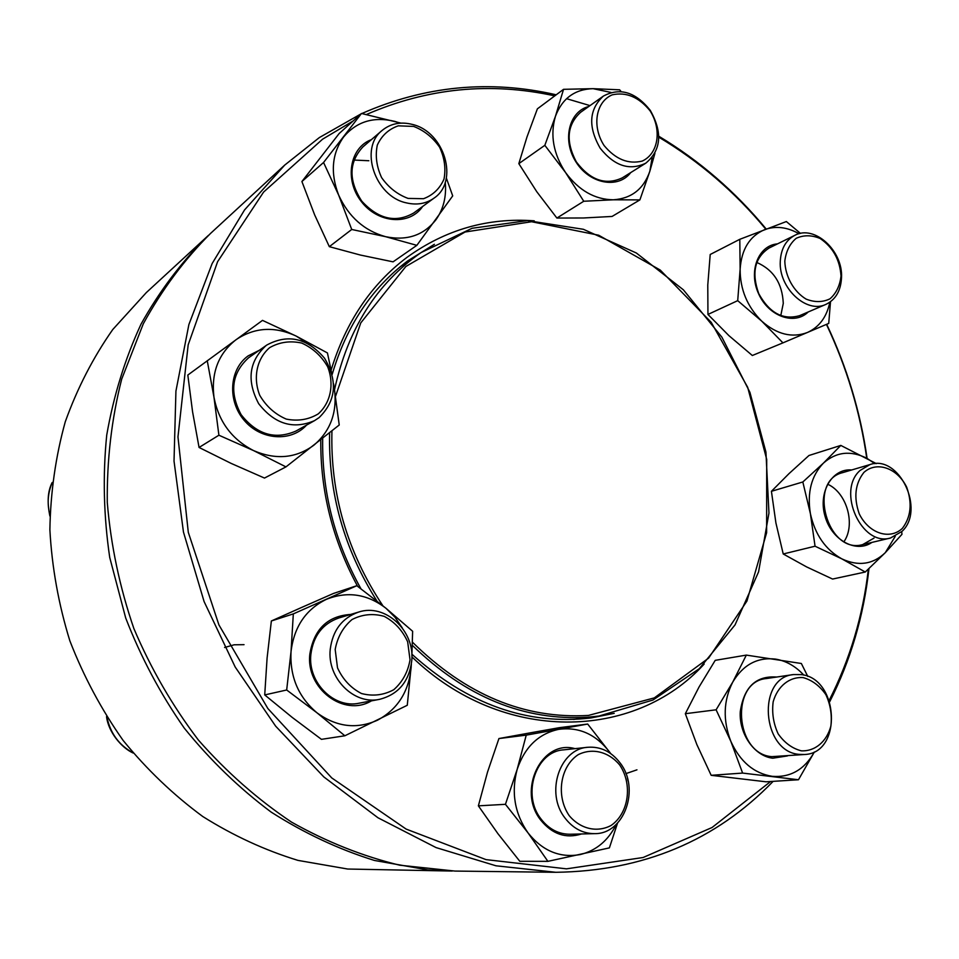 <?xml version="1.0" encoding="UTF-8"?>
<svg xmlns="http://www.w3.org/2000/svg" width="959" height="959" viewBox="0 0 959 959"><rect width="100%" height="100%" fill="white"/><g stroke="black" fill="none" stroke-linecap="round" stroke-linejoin="round"><path stroke-width="1.44" d="M206.533 237.125L146.331 292.579L112.754 329.536C93.155 357.479 77.331 388.215 65.284 421.732C55.646 456.472 50.515 492.494 49.88 529.788C51.93 567.32 58.583 604.302 69.827 640.744C83.613 676.335 101.39 709.576 123.148 740.468C146.895 769.574 173.435 794.915 202.757 816.505C233.241 835.661 264.984 850.285 297.985 860.391L347.721 869.034L449.543 871L428.05 869.945L374.418 860.451C338.731 849.338 304.315 833.227 271.169 812.105C239.247 788.274 210.297 760.295 184.308 728.157C160.453 694.028 140.925 657.323 125.713 618.04L109.722 557.455C103.668 516.17 102.673 475.388 106.725 435.11C113.594 395.719 125.042 358.714 141.045 324.118C159.386 291.344 181.215 262.346 206.533 237.125L208.547 235.279M452.288 871.024L449.543 871M224.586 647.493L234.128 644.796L244.03 644.664M636.956 769.825L625.903 773.625M801.149 674.597C839.017 678.169 842.685 753.175 804.649 754.493L799.171 754.373C761.626 751.736 756.663 677.557 793.465 674.573L801.149 674.597M803.127 677.593C789.473 676.658 777.617 686.153 773.17 701.796C771.767 712.897 773.422 723.577 778.157 733.851C784.474 742.805 792.194 748.464 801.328 750.837C815.066 751.46 826.682 741.655 830.866 726.131C832.16 715.198 830.494 704.685 825.867 694.628C819.705 685.793 812.129 680.123 803.127 677.593M334.571 389.522C347.853 329.033 376.719 283.373 421.157 252.529L472.128 228.266L527.462 220.618L583.36 229.285L636.344 252.996L683.359 289.798L721.899 337.196L749.914 392.315L765.929 452.049L768.962 513.053L758.581 571.852L735.038 624.908L699.255 668.723L652.995 700.022L598.872 716.061L587.735 717.212C524.105 721.024 465.63 697.049 412.298 645.287M376.935 601.029C344.029 548.956 328.254 492.854 329.608 432.725M335.59 396.139L360.764 322.907L405.861 266.482L465.067 232.018L531.586 221.733L598.668 235.219L660.248 270.054L711.242 322.356L747.684 387.292L766.709 459.397L766.625 532.724L746.941 601.053L708.629 658.102L654.302 697.9L588.43 715.426C524.381 719.19 465.702 694.748 412.394 642.122M382.845 605.728C347.206 552.084 330.244 493.801 331.946 430.855M773.134 781.357C715.666 840.743 643.237 871.06 555.848 872.294L495.995 865.797L436.057 847.588L377.99 817.775L323.854 776.946L275.653 726.167L235.207 667.044L204.099 601.581L183.469 532.089L174.023 461.087L175.929 391.104L188.887 324.538L212.143 263.545L244.545 209.937L284.715 165.092L319.335 137.581L360.968 113.929M361.807 113.546C424.897 85.795 489.701 79.549 556.208 94.797M658.785 136.238C699.411 160.609 735.229 191.548 766.217 229.045M826.682 324.286C846.905 367.081 860.379 411.783 867.104 458.402M868.974 568.579C863.699 615.978 850.621 660.355 829.727 701.7M284.715 165.092L210.56 233.409C184.416 259.529 161.999 289.654 143.311 323.77L121.673 379.189C111.628 418.795 106.833 459.876 107.276 502.444C110.836 545.239 119.695 587.256 133.852 628.505C150.899 668.651 172.404 705.824 198.369 740.024C226.492 771.983 257.527 799.326 291.464 822.067C326.528 841.846 362.61 856.219 399.723 865.198L455.022 871.072L555.848 872.294M353.164 120.942L322.608 139.175L263.593 192.076L217.609 261.687L188.18 344.82L177.966 436.908L188.3 532.329L218.916 624.896L267.861 708.533L331.754 777.929L406.125 829.079L486.009 859.624L566.481 868.842L643.081 857.514L712.058 827.509L770.592 781.513M829.223 700.274C849.914 659.564 862.968 615.858 868.363 569.143M866.756 458.21C860.079 411.687 846.641 367.081 826.442 324.394M765.833 229.189C734.93 191.968 699.255 161.292 658.797 137.173M590.001 105.61L566.565 98.681M554.758 95.876C490.301 81.767 427.522 87.976 366.41 114.517M331.095 370.186C345.827 321.936 371.169 284.296 407.131 257.252C445.575 229.573 487.939 217.429 534.235 220.822M704.17 664.048C634.726 740.756 502.552 744.364 411.902 656.879M357.587 586.285C332.581 539.893 320.306 491.056 320.786 439.749M434.379 244.305L407.659 260.944C371.648 288.084 346.487 325.916 332.162 374.466M322.692 438.239C321.768 491.116 334.511 541.296 360.944 588.778M411.926 654.23C467.548 704.29 527.258 725.531 591.056 717.943L614.192 713.34M787.459 755.92L772.75 758.209C754.505 756.148 738.957 734.043 740.252 711.782C743.872 687.124 755.968 675.556 776.526 677.054M803.81 675.124C795.586 666.205 786.152 660.859 775.519 659.097C757.466 657.035 743.225 664.683 732.772 682.041C723.398 700.466 722.738 720.221 730.818 741.307C740.12 761.698 753.93 773.374 772.247 776.334C790.492 777.677 804.529 769.562 814.359 752L798.475 779.751L766.073 781.801L711.17 775.316L742.614 773.074L798.475 779.751M716.109 709.804L685.337 713.7L699.027 687.028L715.222 660.343L746.33 655.105L732.772 682.041L716.109 709.804L730.818 741.307L742.614 773.074M807.79 676.443L801.352 663.496L746.33 655.105M685.337 713.7L696.893 744.652L711.17 775.316M793.465 674.573L766.421 678.54C730.111 681.513 734.786 754.086 771.803 756.651L804.649 754.493M620.065 762.896C640.444 788.49 624.441 834.246 594.568 833.647C582.928 833.635 573.086 828.444 565.043 818.087C545 793.021 559.684 748.739 587.843 747.277C600.622 746.378 611.362 751.58 620.065 762.896M619.694 764.982C608.761 751.796 592.518 747.624 578.373 754.577C560.224 766.217 555.633 795.922 569.214 815.665C580.447 829.02 596.989 832.844 610.991 825.531C628.816 813.412 632.868 784.342 619.694 764.982M581.526 833.97C565.906 838.873 552.324 834.27 540.78 820.173C516.697 790.408 541.991 739.041 574.968 748.655M610.619 753.51L609.444 751.856C595.671 734.114 578.697 726.622 558.534 729.379C538.514 733.767 524.729 747.097 517.165 769.382C511.039 792.41 514.659 813.58 528.013 832.868C542.518 850.957 559.924 858.173 580.255 854.553C596.222 850.609 608.234 840.564 616.277 824.404M526.239 735.133L498.932 738.55L528.109 733.239L559.205 727.701L587.687 724.045L526.239 735.133L517.165 769.382L505.441 804.313L528.013 832.868L547.901 861.35L609.385 847.888L617.536 823.146M628.145 781.082L627.45 778.276M610.691 753.558L587.687 724.045M498.932 738.55L487.52 772.103L478.373 805.848L497.925 833.683L519.802 861.302L547.901 861.35M478.373 805.848L505.441 804.313M587.843 747.277L563.664 749.854C535.961 751.305 521.42 794.567 541.068 819.058C548.944 829.175 558.606 834.234 570.066 834.246L594.568 833.647M411.771 660.631C409.169 681.513 398.453 694.412 379.596 699.327C354.015 705.177 327.007 678.121 330.232 649.363C332.689 630.327 342.171 617.884 358.654 612.058C385.194 603.115 414.899 630.602 411.771 660.631M410.032 659.816L407.659 641.799C402.492 630.459 394.7 621.971 384.259 616.373C373.063 613.221 362.31 614.275 352.037 619.526C343.082 627.114 337.46 637.1 335.182 649.459L337.508 667.848C342.819 679.44 350.814 687.999 361.483 693.525C372.871 696.486 383.648 695.203 393.789 689.701C402.528 681.957 407.947 671.995 410.032 659.816M371.373 700.885C344.101 717.488 305.609 688.658 309.853 654.05C314.001 629.176 327.594 615.978 350.646 614.443M402.324 627.965L395.036 617.272L385.986 608.282C367.321 593.969 347.482 590.984 326.432 599.315C305.897 609.325 294.101 626.706 291.045 651.485C289.714 676.598 298.357 697.037 316.985 712.813C336.513 727.006 356.688 729.475 377.486 720.197C397.47 709.408 408.678 691.966 411.111 667.848L411.267 664.959M411.867 655.453L412.634 631.274L385.986 608.282L356.808 585.709L293.322 613.892L291.045 651.485L286.681 689.989L316.985 712.813L344.856 735.781L407.275 705.273L411.351 664.383M293.322 613.892L271.361 620.976L301.725 607.407L333.48 593.453L356.808 585.709M271.361 620.976L267.093 658.042L264.72 694.927L292.231 717.428L321.445 739.341L344.856 735.781M264.72 694.927L286.681 689.989M358.654 612.058L338.803 617.992C322.62 623.71 313.305 635.865 310.86 654.47C307.635 682.532 334.068 708.929 359.181 703.187L379.596 699.327M319.059 417.644L314.564 420.617C293.334 429.776 274.706 424.13 258.666 403.679C246.487 380.663 248.956 361.291 266.087 345.552L266.866 345C288.048 333.66 307.264 338.059 324.526 358.198C337.964 381.059 336.141 400.874 319.059 417.644M318.292 413.856C330.795 402.552 334.427 384.008 327.642 366.71C321.385 355.921 312.742 348.033 301.725 343.07C290.169 340.529 279.477 342.063 269.647 347.649C256.784 358.738 252.804 377.594 259.733 395.3C266.182 406.304 275.029 414.24 286.273 419.095C297.973 421.409 308.642 419.67 318.292 413.856M306.556 425.113C291.116 442.231 260.932 440.253 244.257 420.414C227.283 400.85 229.261 369.443 248.057 355.933L259.302 350.287M307.863 343.526L296.199 336.094C274.682 326.084 254.638 327.283 236.07 339.678C218.412 353.595 211.052 372.799 213.977 397.266C218.676 421.648 231.898 439.438 253.632 450.622C275.856 460.128 295.935 458.318 313.869 445.204C330.687 430.855 337.52 411.879 334.367 388.287L333.66 384.595M331.454 372.02L327.439 352.948L296.199 336.094L262.502 320.378L187.82 375.053L192.567 411.759L199.064 447.457L231.095 463.377L264.492 478.062L285.962 466.889L339.234 424.993L333.624 383.888M199.064 447.457L218.904 435.218L253.632 450.622L285.962 466.889M207.252 360.728L213.977 397.266L218.904 435.218M266.866 345L248.501 357.851C231.682 373.279 229.225 392.219 241.129 414.672C256.808 434.607 275.077 440.073 295.911 431.071L314.564 420.617M406.34 202.864C374.921 196.427 358.894 148.165 382.221 130.364C390.733 123.471 400.79 121.493 412.394 124.43C444.616 131.803 459.265 181.527 434.019 198.129C426.06 203.752 416.829 205.322 406.34 202.864M408.102 198.417L423.518 198.705C432.988 195.168 439.809 188.635 443.993 179.117C446.019 168.544 444.544 157.887 439.582 147.159C432.761 137.389 424.118 130.472 413.653 126.42L398.285 125.833C388.683 129.153 381.682 135.579 377.295 145.133C375.113 155.849 376.551 166.686 381.634 177.655C388.659 187.58 397.482 194.497 408.102 198.417M422.619 206.485C409.793 225.737 377.966 223.507 361.327 201.534C344.221 179.908 349.675 147.626 371.385 139.642M400.239 123.148L394.808 121.385C373.77 116.327 356.736 121.481 343.694 136.873C331.85 153.524 330.172 172.944 338.671 195.145C348.656 216.866 364.3 230.723 385.638 236.693C406.952 241.045 423.746 235.351 436.033 219.635C443.49 209.014 446.57 196.547 445.276 182.246M400.946 123.112L361.471 113.474L339.138 133.541L301.905 181.527L314.66 214.9L329.333 246.667L360.428 255.058L393.058 261.843L416.853 245.348L452.708 195.888L446.355 178.062M329.333 246.667L351.725 229.477L385.638 236.693L416.853 245.348M301.905 181.527L323.555 162.491L338.671 195.145L351.725 229.477M361.471 113.474L323.555 162.491M353.931 160.057L368.855 160.74M382.221 130.364L362.898 146.907C348.764 162.251 348.393 180.328 361.783 201.162C378.481 219.263 395.779 223.219 413.677 213.03L434.019 198.129M600.25 148.309C587.915 126.84 588.946 109.434 603.343 96.116C619.934 87.209 635.577 91.956 650.262 110.357C662.777 132.51 661.29 150.119 645.791 163.174C629.667 170.978 614.491 166.027 600.25 148.309M604.098 145.54C615.57 159.314 628.289 164.492 642.23 161.076C658.473 153.728 662.094 129.525 649.998 110.717C638.838 97.075 626.263 91.776 612.25 94.833C595.743 101.75 591.667 126.372 604.098 145.54M630.71 172.596C618.267 189.175 589.761 183.996 576.083 162.119C561.974 140.517 568.795 111.46 588.766 106.497M611.015 92.448L593.07 88.672C574.801 89.175 562.262 98.381 555.453 116.279C549.963 135.039 553.331 153.8 565.57 172.548C578.852 190.457 594.772 199.532 613.328 199.796C631.49 198.561 643.669 189.031 649.854 171.217L652.144 157.504M621.108 91.585L619.658 89.81L593.07 88.672L563.544 89.319L537.376 108.846L527.006 136.909L518.831 163.641L536.752 191.692L556.891 218.053L583.755 201.258L613.328 199.796L639.893 199.892L649.854 171.217L654.937 153.26M556.891 218.053L583.504 217.981L612.07 216.446L639.893 199.892M518.831 163.641L544.832 145.324L565.57 172.548L583.755 201.258M563.544 89.319L555.453 116.279L544.832 145.324M603.343 96.116L580.579 112.323C566.937 124.874 565.522 141.417 576.347 161.939C590.336 180.292 605.644 185.602 622.247 177.883L645.791 163.174M780.278 261.363C780.974 248.861 785.817 240.182 794.795 235.339C814.371 224.466 843.033 250.659 841.523 277.523C840.887 290.697 835.673 299.64 825.903 304.387C806.543 314.013 778.588 287.94 780.278 261.363M784.81 261.112C785.253 276.504 793.68 291.536 806.063 299.088C814.647 302.469 822.63 302.385 830.003 298.812C836.236 293.298 839.904 285.686 841.019 275.976C839.868 259.721 832.903 247.218 820.125 238.479C811.65 234.967 803.678 234.907 796.21 238.3C789.832 243.682 786.032 251.294 784.81 261.112M808.209 311.963C794.531 325.628 768.543 316.338 758.593 293.742C748.2 271.349 758.293 245.348 777.509 243.874M799.039 233.756C787.243 227.055 775.783 225.677 764.647 229.645C749.65 236.106 741.475 249.292 740.132 269.191C740.084 289.486 747.313 306.832 761.83 321.241C776.97 334.475 792.182 338.215 807.466 332.473C819.31 327.031 826.766 316.938 829.859 302.193M800.501 233.421L786.344 221.541L739.797 239.306L710.211 254.483L707.778 284.991L707.946 314.444L737.711 300.658L761.83 321.241L782.94 342.866L828.732 323.411L830.506 301.713M707.946 314.444L728.912 335.638L752.336 355.501L782.94 342.866M739.797 239.306L740.132 269.191L737.711 300.658M756.735 262.43C773.505 269.815 782.352 283.468 783.275 303.404L780.77 315.655M794.795 235.339L769.058 248.045C754.733 257.575 751.305 272.788 758.761 293.67C769.49 313.03 783.083 320.354 799.578 315.667L825.903 304.387M860.103 470.437L869.957 464.576C898.979 454.146 925.555 509.744 901.999 531.406L890.539 537.999C861.602 546.954 836.356 491.044 860.103 470.437M863.927 472.391C855.08 483.648 853.522 497.481 859.264 513.88C868.782 533.444 889.736 540.313 902.383 528.361C910.954 517.021 912.393 503.319 906.723 487.268C897.444 468.088 876.874 460.764 863.927 472.391M871.947 542.398C856.051 553.607 831.369 539.941 824.944 515.93C818.051 492.051 832.22 468.196 851.676 469.97M874.908 463.688L866.924 458.306C850.765 450.215 836.272 451.809 823.445 463.101C811.374 475.688 807.022 492.53 810.391 513.64C815.03 534.631 825.495 549.699 841.81 558.845C858.389 566.553 872.882 564.491 885.277 552.684L895.274 536.309M876.37 463.641L840.815 445.42L808.976 455.489L788.945 473.686L771.42 491.308L802.827 481.981L810.391 513.64L815.054 546.21L841.81 558.845L865.27 572.02L885.277 552.684L901.963 534.331L901.688 531.718M771.42 491.308L775.915 522.967L783.227 553.978L815.054 546.21M840.815 445.42L823.445 463.101L802.827 481.981M783.227 553.978L806.639 566.925L832.592 579.056L865.27 572.02M828.168 484.451C846.953 493.286 855.692 524.549 844.076 541.523M869.957 464.576L842.589 472.655C807.058 480.986 827.593 554.913 862.692 544.592L874.033 538.095M106.94 717.224C110.333 733.263 119 745.131 132.941 752.815M52.182 482.725C47.758 493.034 47.003 503.811 49.916 515.067M421.157 252.529L400.095 266.89M598.872 716.061L573.602 719.454M133.121 753.019C121.589 747.768 108.427 732.28 106.533 716.601M52.218 482.449C47.758 491.008 46.979 502.192 49.892 516.038M890.539 537.999L862.692 544.592"/></g></svg>
